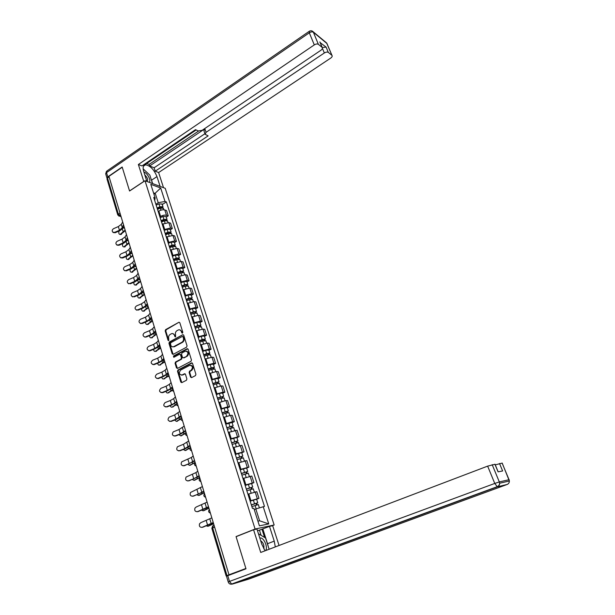 <?xml version="1.0" encoding="UTF-8"?>
<svg xmlns="http://www.w3.org/2000/svg" width="615" height="615" viewBox="0 0 615 615"><rect width="100%" height="100%" fill="white"/><g stroke="black" fill="none" stroke-linecap="round" stroke-linejoin="round"><path stroke-width="0.92" d="M182.471 333.161L182.801 332.254L179.841 322.783L178.973 322.245L165.643 329.632L165.189 330.916L168.056 340.326L168.756 340.664L168.702 338.542C168.318 336.743 168.81 335.367 170.178 334.414L171.654 333.645C172.984 333.322 173.93 333.899 174.499 335.367L174.875 336.589L175.583 336.935L175.529 334.798C175.137 332.992 175.629 331.608 177.005 330.655L178.511 329.871C179.849 329.548 180.802 330.124 181.379 331.593L181.756 332.823L182.471 333.161M190.558 377.064L191.603 377.602L195.447 375.627L195.924 374.304L192.533 363.434L191.519 362.896L177.973 369.999L177.512 371.299L180.802 382.092L181.832 382.622L186.422 380.262L186.891 378.955L185.461 374.312L184.446 373.774L182.109 374.989C179.073 374.635 178.588 372.998 180.656 370.076L189.643 365.379C192.695 365.756 193.172 367.409 191.088 370.33L189.589 371.106L189.12 372.413L190.558 377.064L191.549 377.625M255.087 529.023L236.052 536.572L245.885 568.475L228.988 574.794L108.932 176.359L122.239 167.234L129.565 191.011L145.009 180.733L255.087 529.023L274.159 525.002L165.212 188.313L145.009 180.733M186.576 347.168L187.045 345.861L183.731 335.229L182.816 334.691L169.417 341.994L168.956 343.285L172.185 353.84L173.123 354.378L186.576 347.168M188.105 349.251L191.457 359.998L190.988 361.312L177.451 368.423L176.467 367.885L175.067 363.304L175.536 362.012L180.956 359.137L181.425 357.83L180.487 354.793L179.534 354.255L173.791 357.315L173.453 356.039L187.145 348.713L188.105 349.251M272.045 525.833L274.159 525.002M228.988 574.794L226.159 575.963L228.742 575.24M117.749 214.82L107.018 179.05L107.502 177.989L118.341 214.058L120.978 216.334M109.093 176.905L107.502 177.989M159.892 216.872L160.584 216.442C162.698 215.25 164.666 214.866 166.488 215.281L164.774 209.938C162.952 209.507 160.992 209.892 158.878 211.076L158.193 211.514M164.774 209.938L166.534 210.538L168.249 215.865L166.296 217.103M166.488 215.281L168.249 215.865M170.355 229.795L172.331 228.565L170.593 223.176L168.833 222.615L162.229 224.221M163.944 229.641L170.563 228.019L172.331 228.565M174.46 242.618L176.451 241.403L174.698 235.952L172.938 235.422L166.304 237.067M168.041 242.541L174.691 240.888L176.451 241.403M178.611 255.579L180.618 254.372L178.85 248.867L177.089 248.375L170.424 250.044M172.185 255.579L178.857 253.895L180.618 254.372M182.801 268.678L184.823 267.487L183.039 261.921L181.287 261.46L174.591 263.166M176.367 268.755L183.07 267.041L184.823 267.487M187.045 281.924L189.082 280.74L187.275 275.113L185.522 274.69L178.804 276.427M180.595 282.085L187.329 280.332L189.082 280.74M191.327 295.308L193.387 294.139L191.557 288.45L189.812 288.066L183.055 289.834M184.877 295.554L191.634 293.77L193.387 294.139M195.662 308.845L197.738 307.685L195.885 301.934L194.14 301.588L187.36 303.387M189.197 309.168L195.993 307.354L197.738 307.685M200.044 322.521L202.135 321.384L200.267 315.572L198.522 315.257L191.711 317.094M193.571 322.937L200.39 321.084L202.135 321.384M204.472 336.359L206.579 335.229L204.695 329.348L202.958 329.079L196.116 330.955M197.992 336.859L204.841 334.975L206.579 335.229M208.946 350.35L211.076 349.228L209.169 343.285L207.432 343.055L200.559 344.961M202.458 350.942L209.346 349.02L211.076 349.228M213.482 364.487L215.619 363.388L213.689 357.377L211.96 357.192L205.064 359.137M206.978 365.179L213.897 363.219L215.619 363.388M218.056 378.794L220.216 377.702L218.264 371.629L216.542 371.483L209.607 373.466M211.552 379.578L218.494 377.579L220.216 377.702M222.692 393.262L224.867 392.186L222.891 386.036L221.177 385.936L214.212 387.957M216.173 394.138L223.153 392.101L224.867 392.186M227.373 407.891L229.572 406.83L227.573 400.611L225.859 400.557L218.863 402.617M220.854 408.867L227.857 406.792L229.572 406.83M232.109 422.69L234.33 421.644L232.309 415.356L230.602 415.34L223.576 417.439M225.582 423.766L232.616 421.652L234.33 421.644M236.898 437.657L239.143 436.627L237.098 430.262L228.334 432.437M230.364 438.833L239.143 436.627M241.749 452.794L244.009 451.779L241.941 445.345L233.154 447.612M235.207 454.085L244.009 451.779M246.653 468.115L248.929 467.116L246.838 460.604L238.028 462.957M240.104 469.506L248.929 467.116M251.612 483.613L253.91 482.629L251.796 476.041L242.956 478.493M245.062 485.112L253.91 482.629M256.632 499.288L258.953 498.327L256.816 491.662L247.945 494.206M250.074 500.91L258.953 498.327M155.887 204.249L158.232 202.727L155.288 193.494L153.512 192.856M153.988 194.348L160.692 188.013L165.012 201.436L158.232 202.727M154.719 200.567L155.134 197.945L150.798 184.323L160.692 188.013M257.916 521.136L259.599 520.805L255.825 508.943L264.481 506.406L166.365 201.92L165.012 201.436M263.197 506.629L268.763 523.926L259.415 525.848L253.811 508.228L252.473 508.459L153.727 197.446L155.134 197.945M236.052 536.572L236.714 536.426M255.825 508.943L254.249 509.589M162.275 204.549L166.365 201.92M259.599 520.805L268.763 523.926M182.494 333.153L181.978 331.677L179.772 329.848M172.9 333.614L175.106 335.452L175.613 336.912M178.973 322.245L166.258 329.717L165.796 331.001L168.802 340.641M182.816 334.691L170.032 342.071L169.571 343.355L173.123 354.378M182.993 336.782L182.347 336.405L170.609 342.801L170.678 345C171.27 346.522 172.254 347.091 173.63 346.714L181.909 342.255C183.301 341.302 183.8 339.911 183.401 338.089L182.993 336.782L183.601 336.866L182.77 336.466M172.946 346.852L173.907 346.583M183.601 336.866L184 338.165C184.4 339.987 183.9 341.379 182.517 342.332L174.514 346.66M180.157 354.317L181.094 354.863L182.032 357.892L181.563 359.191L176.144 362.066L175.682 363.365L177.435 368.431M187.767 348.782L174.06 356.1L173.891 357.269M186.629 356.123C188.697 353.294 188.252 351.649 185.299 351.188L182.002 352.941L181.533 354.24L182.471 357.277L183.447 357.815L187.237 356.193C189.228 353.848 188.974 352.157 186.491 351.119M187.237 356.193L184.108 357.845M190.881 365.256C193.433 366.294 193.702 368.001 191.688 370.376L190.196 371.153L189.72 372.459L191.165 377.11M181.494 375.165L182.155 374.966M185.084 373.805L182.763 375.004M192.164 362.935L178.588 370.046L178.119 371.345L181.794 382.645M125.299 230.686L120.609 234.476M119.041 231.048C118.518 233.1 118.864 234.238 120.102 234.446L125.122 230.11M157.517 209.4L160.284 208.131L163.498 208.377M157.256 208.577L160.346 207.163L161.837 207.14L161.537 207.747M157.086 208.031L159.854 206.763L162.967 206.702L162.66 207.716M156.164 205.133L158.924 203.865L162.137 204.119M122.685 221.992L121.301 224.352L118.341 226.581L113.575 228.665C111.992 229.779 111.776 230.979 112.922 232.247L114.674 232.347L115.182 232.731L113.291 232.524M123.038 226.981L119.448 230.271L114.674 232.347M115.182 232.731L119.948 230.648L123.661 227.75M129.065 243.194L124.338 246.923M122.677 243.663C122.262 245.693 122.654 246.776 123.853 246.907L128.896 242.633M161.537 222.053L164.32 220.785L167.534 220.993M161.268 221.2L164.374 219.786L165.865 219.747L165.535 220.408M161.099 220.662L163.882 219.401L167.003 219.317L166.634 220.347M160.169 217.733L162.944 216.472L166.158 216.688M165.266 219.57L165.596 220.393M132.878 255.832L128.112 259.499M126.359 256.409C126.052 258.408 126.482 259.43 127.643 259.492L132.709 255.286M165.596 234.838L168.402 233.577L171.616 233.738M165.32 233.954L168.441 232.547L169.94 232.493L169.617 233.193M165.151 233.439L167.957 232.17L171.078 232.055L170.647 233.116M164.213 230.479L167.011 229.211L170.224 229.395M169.34 232.324L169.786 233.162M143.818 181.525L138.367 164.505L314.296 44.895L309.314 32.81L106.526 172.623L107.802 176.851L122.162 167.003L129.542 190.934L143.726 181.487M146.854 181.425L143.687 171.424C142.565 167.38 143.18 165.166 145.547 164.782C150.229 165.643 154.034 169.579 156.971 176.597L160.123 186.406M163.513 187.675L158.624 172.546L155.234 171.201L208.131 135.884L205.149 134.293L206.087 132.302L324.336 52.982L322.429 48.385M146.724 163.429L149.145 164.405L149.645 165.973L154.127 167.772L155.234 171.201M144.771 164.013L145.447 164.29L196.177 129.965M158.624 172.546L330.701 58.102C332.062 57.103 332.492 56.203 331.985 55.404L326.949 43.511L313.389 32.257L318.378 44.326L322.214 47.455C322.744 48.285 322.322 49.215 320.938 50.245L202.12 130.319L198.207 130.972L195.524 129.642L141.95 165.927L138.367 164.505M331.862 55.289L328.318 52.406C327.311 51.814 325.981 52.006 324.336 52.982M322.283 47.547L326.104 47.086L320.223 42.666M318.378 44.326C317.325 43.703 315.964 43.896 314.296 44.895M107.802 176.851L107.056 178.427M149.645 165.973L204.857 128.781L206.087 132.302M149.145 164.405L198.514 131.087M154.127 167.772L204.941 133.709M204.987 133.832L203.926 130.78L204.857 128.781M152.689 183.616L150.79 178.112M147.169 172.6L144.563 170.171M261.021 535.119L259.453 530.176L269.485 526.371L272.676 525.702L279.064 545.482M269.485 526.371L274.236 541.131L275.305 546.912M228.219 581.936L226.489 576.17L245.985 568.798L236.083 536.68L253.565 529.746L256.955 529.023L261.752 544.167L265.096 550.794M253.565 529.746L260.729 552.455L487.641 466.132L495.029 464.271M259.453 530.176L257.454 530.607M495.267 464.855L502.209 463.11M494.906 464.21L498.073 471.836L502.624 470.975L499.503 463.472M262.843 529L267.533 543.714L274.236 541.131M268.225 546.397L267.533 543.714M264.581 537.395L261.967 529.184M149.145 182.278C151.482 180.964 147.638 173.269 144.048 172.077L143.872 172.008M152.512 183.524L149.814 175.067L143.149 168.856M146.839 181.371C148.353 180.018 147.662 177.835 144.763 174.814M265.788 550.533C268.102 546.75 263.52 536.903 259.999 538.063L259.83 538.11M258.461 533.774L265.549 538.01L269.132 549.257M263.789 548.818C264.342 545.297 263.297 542.591 260.652 540.7M126.482 234.607L125.076 236.921L122.093 239.127L117.296 241.203C115.674 242.364 115.482 243.586 116.704 244.862L118.403 244.931L118.91 245.293L116.996 245.07M126.828 239.619L123.208 242.848L118.403 244.931M118.91 245.293L123.707 243.217L127.39 240.457M130.319 247.345L128.896 249.613L125.883 251.796L121.055 253.88C119.395 255.087 119.225 256.332 120.54 257.608L122.177 257.639L122.677 257.993L120.748 257.746M130.672 252.373L127.005 255.563L122.177 257.639M122.677 257.993L127.505 255.917L131.156 253.288M136.722 268.601L131.917 272.207M130.096 269.278C129.888 271.238 130.342 272.214 131.479 272.207L136.568 268.071M169.702 247.76L172.523 246.5L175.744 246.623M169.409 246.846L172.554 245.439L174.06 245.37L173.745 246.115M169.248 246.346L172.069 245.085L175.206 244.931L174.683 246.023M168.302 243.356L171.116 242.095L174.337 242.233M173.453 245.216L174.03 246.061M140.612 281.509L135.769 285.053M133.886 282.277C133.763 284.199 134.247 285.122 135.346 285.053L140.458 281.001M173.845 260.822L176.69 259.568L179.911 259.645M173.545 259.876L176.713 258.477L178.219 258.385L177.912 259.176M173.392 259.392L176.228 258.131L179.372 257.954L178.75 259.076M172.431 256.37L175.267 255.11L178.488 255.21M177.62 258.246L178.35 259.107M144.54 294.554L139.659 298.029M137.722 295.415C137.683 297.283 138.198 298.152 139.267 298.037L144.394 294.062M178.043 274.029L180.895 272.768L184.123 272.814M177.727 273.052L180.918 271.653L182.424 271.546L182.132 272.376M177.581 272.583L180.433 271.323L183.585 271.107L182.832 272.276M176.613 269.524L179.465 268.271L182.693 268.325M181.825 271.415L182.732 272.284M134.201 260.222L132.748 262.451L129.711 264.604L124.86 266.679C123.154 267.948 123.008 269.216 124.43 270.485L126.49 270.815L124.522 270.554M134.577 265.226L130.849 268.409L125.983 270.485M126.49 270.815L131.341 268.747L134.969 266.226M138.121 273.237L136.645 275.42L133.578 277.55L128.696 279.625C126.944 280.963 126.836 282.254 128.366 283.507L129.834 283.469L128.351 283.5M138.552 278.172L134.731 281.393L129.834 283.469M130.334 283.784L135.223 281.708L138.836 279.287M142.088 286.39L140.581 288.527L137.491 290.626L132.579 292.702C130.772 294.116 130.703 295.438 132.363 296.661L133.732 296.584L132.271 296.622M142.634 291.179L138.652 294.516L133.732 296.584M134.224 296.884L139.144 294.816L142.749 292.471M148.515 307.731L143.587 311.144M141.611 308.684C141.642 310.498 142.18 311.321 143.218 311.159L148.376 307.262M182.278 287.374L185.153 286.121L188.39 286.113M181.955 286.367L185.161 284.968L186.676 284.845L186.391 285.721M181.809 285.914L184.685 284.66L187.836 284.407L187.052 285.621M180.833 282.823L183.701 281.57L186.937 281.578M186.076 284.73L187.037 285.575M146.093 299.69L144.563 301.773L141.442 303.848L136.499 305.924C134.639 307.423 134.616 308.768 136.43 309.952L137.668 309.845L136.23 309.891M147.285 303.641L145.747 305.709L142.619 307.777L137.668 309.845M138.16 310.129L143.103 308.061L146.724 305.763M152.528 321.053L147.562 324.405M145.547 322.099C145.655 323.851 146.209 324.628 147.223 324.42L152.251 320.669M186.56 300.866L189.458 299.62L192.695 299.567M186.23 299.828L189.458 298.429L190.973 298.29L190.704 299.221M186.091 299.39L188.99 298.144L192.141 297.852L191.365 299.113M185.1 296.269L187.99 295.016L191.227 294.985M190.373 298.19L191.327 298.99M150.145 313.127L148.584 315.164L145.44 317.209L140.466 319.277C138.544 320.892 138.575 322.26 140.551 323.382L141.642 323.252L140.235 323.305M151.344 317.125L149.783 319.139L146.624 321.184L141.642 323.252M142.134 323.513L147.108 321.453L150.775 319.17M156.272 334.437L151.582 337.804M149.537 335.652C149.706 337.351 150.283 338.065 151.267 337.82L155.972 334.329M190.896 314.511L193.81 313.266L197.046 313.166M190.55 313.435L193.802 312.043L195.316 311.89L195.063 312.858M190.419 313.02L193.333 311.767L196.5 311.444L195.724 312.751M189.412 309.86L192.326 308.615L195.562 308.53M194.717 311.797L195.662 312.558M154.234 326.719L152.651 328.702L149.476 330.716L144.471 332.784C142.496 334.514 142.588 335.905 144.74 336.951L144.287 336.859M155.449 330.755L153.865 332.715L150.675 334.729L145.663 336.797M146.147 337.043L151.152 334.983L154.903 332.677M160.3 348.351L155.641 351.342M153.573 349.351C153.812 350.981 154.403 351.649 155.349 351.365L159.823 348.09M195.27 328.302L198.207 327.057L201.451 326.919M194.917 327.188L198.191 325.804L199.714 325.635L199.468 326.65M194.794 326.796L197.722 325.55L200.897 325.189L200.129 326.534M193.779 323.598L196.708 322.36L199.952 322.229M199.114 325.55L200.044 326.265M158.378 340.456L156.763 342.386L153.558 344.377L148.523 346.437C146.485 348.305 146.647 349.712 148.991 350.65L148.384 350.565M159.608 344.538L157.986 346.445L154.765 348.428L149.722 350.489M150.206 350.727L155.249 348.667L159.139 346.268M164.159 362.281L159.746 365.033M157.663 363.196C157.963 364.757 158.562 365.379 159.477 365.056L163.798 361.966M199.698 342.248L202.658 341.01L205.902 340.818M199.337 341.102L204.157 339.526L203.919 340.602M199.214 340.725L202.166 339.48L205.349 339.088L204.587 340.472M198.191 337.497L201.136 336.251L204.38 336.082M203.557 339.465L204.48 340.133M168.149 376.303L163.905 378.878M161.806 377.187C162.16 378.679 162.775 379.247 163.659 378.901L167.887 375.95M204.18 356.354L207.155 355.116L210.399 354.878M203.803 355.17L208.646 353.579L208.424 354.701M203.688 354.809L206.663 353.571L209.846 353.141L209.092 354.571M202.65 351.542L205.618 350.304L208.869 350.081M208.047 353.525L208.962 354.155M172.262 390.433L168.103 392.87M166.012 391.332C166.404 392.747 167.026 393.269 167.88 392.893L172.085 390.048M208.708 370.614L211.698 369.384L214.95 369.092M208.316 369.392L213.19 367.793L212.982 368.962M208.208 369.054L211.199 367.824L214.389 367.347L213.651 368.823M207.163 365.748L210.146 364.518L213.397 364.241M212.59 367.755L213.49 368.331M176.482 404.678L172.377 407.022M170.263 405.631C170.693 406.953 171.316 407.43 172.123 407.061L176.397 404.27M213.282 385.036L216.303 383.806L219.555 383.468M212.89 383.783L217.779 382.161L217.587 383.383M212.782 383.46L218.994 381.715L218.079 382.668L218.264 383.245M211.721 380.116L214.735 378.886L217.987 378.563M217.187 382.138L218.079 382.668M180.841 419.03L176.705 421.344M174.568 420.083L176.405 421.383L180.848 418.607M217.918 399.627L220.954 398.405L224.206 398.005M217.502 398.328L222.422 396.698L222.246 397.974M217.41 398.028L223.645 396.245L222.707 397.159L222.922 397.82M216.342 394.653L219.363 393.423L222.622 393.046M221.831 396.683L222.707 397.159M185.346 433.483L181.087 435.82M178.934 434.697L180.733 435.874L185.461 433.052M222.599 414.379L225.659 413.157L228.918 412.711M222.176 413.042L227.12 411.397L226.666 411.819L226.958 412.727M222.092 412.765L228.35 410.943L227.396 411.827L227.635 412.573M221.008 409.352L224.052 408.129L227.312 407.699M226.535 411.397L227.396 411.827M162.56 354.34L160.922 356.216L157.686 358.176L152.62 360.236C150.529 362.266 150.76 363.673 153.312 364.472L152.535 364.418M163.805 358.468L162.152 360.329L158.908 362.281L153.835 364.341M154.311 364.549L159.385 362.496L163.567 359.852M166.788 368.385L165.128 370.207L161.853 372.137L156.756 374.189C154.619 376.388 154.934 377.802 157.686 378.433L156.74 378.433M168.049 372.559L166.373 374.358L163.09 376.28L157.986 378.333M158.462 378.533L163.567 376.48L168.287 373.343M171.07 382.584L169.371 384.344L166.073 386.243L160.946 388.296C158.77 390.679 159.154 392.086 162.114 392.516L160.992 392.593M172.338 386.804L170.632 388.549L167.326 390.433L162.183 392.485M162.66 392.67L167.795 390.617L172.569 387.55M175.398 396.944L173.668 398.643L170.34 400.511L165.081 402.602C162.998 405.077 163.444 406.477 166.434 406.799L165.297 406.915M176.682 401.211L174.944 402.894L171.608 404.747L166.434 406.799M166.903 406.961L172.069 404.908L176.889 401.91M179.772 411.466L174.652 414.941L169.14 417.139C167.303 419.668 167.834 421.044 170.724 421.267L169.648 421.39M181.071 415.778L175.936 419.222L170.724 421.267M171.193 421.406L176.397 419.368L181.271 416.432M184.2 426.149L179.011 429.531L173.261 431.861C171.67 434.421 172.269 435.774 175.067 435.904L174.06 436.035M185.507 430.508L180.31 433.859L175.067 435.904M175.529 436.02L180.764 433.982L185.692 431.115M190.058 448.027L185.522 450.449M183.362 449.473L185.115 450.518L190.327 447.574M227.342 429.301L233.677 427.586M226.904 427.925L231.878 426.264L231.409 426.672L231.724 427.648M226.82 427.671L233.108 425.811L232.139 426.656L232.401 427.487M225.728 424.212L232.055 422.513M231.286 426.28L232.139 426.656M188.674 441.001L183.424 444.284L177.451 446.759C176.09 449.334 176.759 450.649 179.457 450.703L178.535 450.841M190.004 445.414L184.731 448.666L179.457 450.703M179.918 450.803L185.184 448.766L190.173 445.975M195.155 462.603L190.004 465.248M187.844 464.41L189.543 465.34L195.101 462.349M232.132 444.399L238.497 442.631M231.686 442.985L236.683 441.301L236.206 441.693L236.544 442.746M231.609 442.746L237.928 440.855L236.936 441.662L237.229 442.577M230.502 439.256L236.852 437.503M236.099 441.339L236.936 441.662M193.195 456.023L191.35 457.483L181.717 461.834C180.564 464.394 181.294 465.678 183.9 465.67L183.055 465.809M194.54 460.481L189.212 463.641L183.9 465.67M184.354 465.747L194.694 460.996M199.706 477.632L194.54 480.215M192.387 479.523L194.017 480.323L199.644 477.409M236.983 459.674L243.363 457.852M236.521 458.213L241.541 456.515L241.065 456.891L241.426 458.021M236.452 457.998L242.794 456.069L241.787 456.837L242.11 457.844M235.33 454.462L241.703 452.663M240.957 456.568L241.787 456.837M197.776 471.221L195.893 472.612L186.061 477.079C185.092 479.623 185.868 480.869 188.39 480.815L187.637 480.953M199.137 475.733L193.74 478.785L188.39 480.815M188.843 480.869L199.275 476.195M204.295 492.846L199.129 495.344M197 494.798L198.553 495.475L204.234 492.646M241.887 475.126L248.299 473.25M241.411 473.627L246.461 471.913L245.969 472.259L246.361 473.473M241.349 473.435L247.722 471.459L246.692 472.189L247.046 473.289M240.219 469.852L246.615 468M245.877 471.974L246.692 472.189M202.412 486.588L190.473 492.492C189.674 495.014 190.489 496.22 192.933 496.128L192.28 496.259M203.788 491.154L198.314 494.106L192.933 496.128M193.387 496.159L203.911 491.57M208.931 508.228L203.773 510.65M201.674 510.25L203.135 510.804L208.877 508.059M246.853 490.762L253.288 488.825M246.361 489.217L251.443 487.487L250.943 487.818L251.351 489.11M246.308 489.048L252.711 487.026L251.658 487.726L252.042 488.917M245.162 485.427L251.581 483.513M250.859 487.564L251.658 487.726M207.094 502.14L196.17 507.029L194.963 508.075C194.302 510.565 195.155 511.749 197.53 511.619L196.985 511.741M208.485 506.76L197.53 511.619M197.976 511.626L208.593 507.121M213.62 523.796L208.47 526.125M206.417 525.871L207.762 526.302L213.574 523.657M251.873 506.583L258.331 504.592M251.374 504.992L256.478 503.239L255.963 503.554L256.401 504.93M251.327 504.846L257.754 502.786L256.686 503.439L257.093 504.731M250.159 501.187L256.609 499.219M255.901 503.339L256.686 503.439M211.837 517.876L200.805 522.65L199.514 523.834C198.983 526.294 199.867 527.447 202.181 527.293L201.743 527.401M213.244 522.55L202.181 527.293M202.619 527.278L213.336 522.858M214.12 525.448L213.244 525.61L212.659 527.908L226.989 575.594M120.755 215.611L118.91 216.18M252.227 482.837L250.113 476.225M247.238 467.269L245.147 460.743M242.31 451.887L240.242 445.429M237.436 436.681L235.391 430.3M232.616 421.652L230.602 415.34M227.857 406.792L225.859 400.557M223.153 392.101L221.177 385.936M218.494 377.579L216.542 371.483M213.897 363.219L211.96 357.192M209.346 349.02L207.432 343.055M204.841 334.975L202.958 329.079M200.39 321.084L198.522 315.257M195.993 307.354L194.14 301.588M191.634 293.77L189.812 288.066M187.329 280.332L185.522 274.69M183.07 267.041L181.287 261.46M178.857 253.895L177.089 248.375M174.691 240.888L172.938 235.422M170.563 228.019L168.833 222.615M257.278 498.58L255.133 491.9M250.889 500.572L248.76 493.86M245.869 484.766L243.763 478.139M240.903 469.153L238.828 462.603M235.999 453.724L233.946 447.251M231.155 438.472L229.118 432.076M226.358 423.397L224.352 417.07M221.623 408.491L219.64 402.241M216.941 393.761L214.973 387.573M212.313 379.194L210.368 373.074M207.732 364.787L205.81 358.745M203.204 350.542L201.305 344.569M198.73 336.466L196.854 330.555M194.302 322.537L192.449 316.687M189.927 308.761L188.09 302.98M185.599 295.139L183.777 289.419M181.31 281.662L179.519 276.012M177.074 268.34L175.298 262.743M172.884 255.156L171.124 249.621M168.741 242.11L167.003 236.637M164.636 229.203L162.913 223.791M160.584 216.442L158.878 211.076M123.53 224.813L124.222 227.12M123.507 224.859C122.485 226.374 122.823 227.442 124.514 228.073L124.084 227.973M127.39 237.613L128.089 239.942M131.287 250.551L131.994 252.911M135.823 266.818L136.215 266.918C134.493 266.272 134.162 265.188 135.223 263.651L135.946 266.011M140.197 280.125C138.467 279.494 138.137 278.403 139.213 276.858L139.936 279.256M143.241 290.219L143.972 292.648M147.308 303.725L148.046 306.185M152.09 320.615L152.42 320.699C150.66 320.054 150.329 318.947 151.421 317.363L152.174 319.869M156.579 334.491C154.811 333.868 154.48 332.761 155.58 331.17L156.341 333.707M159.792 345.161L160.561 347.698M164.051 359.275L164.82 361.851M168.349 373.559L169.133 376.157M172.7 387.996L173.492 390.625M177.105 402.602L177.904 405.262M181.556 417.377L182.363 420.06M186.053 432.322L186.875 435.036M190.612 447.436L191.442 450.188M195.216 462.726L196.054 465.509M199.883 478.193L200.728 481.015M204.595 493.845L205.456 496.697M209.369 509.689L210.238 512.572M127.367 237.651C126.336 239.174 126.675 240.25 128.374 240.88L127.958 240.78M132.271 253.834L131.864 253.734M140.205 280.148L139.82 280.048M143.233 290.211C142.157 291.771 142.488 292.863 144.225 293.493L143.864 293.424M159.785 345.123C158.678 346.729 159.016 347.844 160.792 348.459L160.5 348.413M181.525 417.277C180.395 418.953 180.741 420.099 182.563 420.721L182.378 420.698M186.022 432.207C184.892 433.898 185.238 435.051 187.068 435.674L186.914 435.651M199.829 478.04C198.683 479.777 199.045 480.953 200.897 481.583L200.828 481.576M210.399 513.102L210.392 513.095C208.516 512.464 208.154 511.265 209.308 509.489M119.971 212.998L117.826 215.066L121.124 216.834M214.62 527.109L211.868 528.37L226.151 575.94M212.798 525.894L213.244 525.61M181.978 331.677L181.379 331.593M175.483 336.674L174.875 336.589M175.106 335.452L174.499 335.367M168.671 340.403L168.056 340.326M165.796 331.001L165.189 330.916M166.258 329.717L165.643 329.632M179.434 322.398L178.827 322.306M182.363 332.907L181.756 332.823M172.792 353.902L172.185 353.84M169.571 343.355L168.956 343.285M170.032 342.071L169.417 341.994M183.308 334.821L182.701 334.737M182.517 342.332L181.909 342.255M184 338.165L183.401 338.089M177.082 367.939L176.467 367.885M175.682 363.365L175.067 363.304M176.144 362.066L175.536 362.012M181.563 359.191L180.956 359.137M182.032 357.892L181.425 357.83M181.094 354.863L180.487 354.793M174.06 356.1L173.453 356.039M187.675 348.82L187.068 348.751M189.72 372.459L189.12 372.413M190.196 371.153L189.589 371.106M191.688 370.376L191.088 370.33M185.03 373.828L184.423 373.782M181.41 382.13L180.802 382.092M178.119 371.345L177.512 371.299M178.588 370.046L177.973 369.999M192.088 362.973L191.488 362.919M120.463 234.207L121.47 234.254M160.284 208.131L160.93 210.146M161.238 206.947L161.491 207.755M158.924 203.865L159.854 206.763M122.4 229.211L123.1 231.548M122.416 228.042L121.301 224.352M119.448 230.271L118.341 226.581M124.192 246.684L125.199 246.715M164.32 220.785L164.981 222.861M162.944 216.472L163.882 219.401M126.175 241.787L126.859 244.063M127.958 259.284L128.965 259.307M168.402 233.577L169.079 235.706M167.011 229.211L167.957 232.17M129.996 254.495L130.657 256.701M322.083 47.332L319.846 41.951M326.104 47.086L328.318 52.406M151.59 180.164L156.971 176.597M326.088 42.512L327.303 44.188M331.985 55.404L326.588 42.919L313.02 31.649C311.913 30.612 310.683 30.481 309.322 31.25L309.314 32.81C310.975 31.803 312.335 31.619 313.389 32.257L312.674 31.334M106.949 178.043L105.795 174.214L107.087 170.87L308.999 31.473M227.742 575.617L229.487 581.421L494.768 483.444L497.351 486.842L232.255 584.119L248.583 579.176L507.152 484.466L497.351 486.842C498.88 486.181 499.641 484.981 499.618 483.236L499.319 481.922L509.051 479.715L502.101 463.057M492.177 464.648L499.319 481.922L494.768 483.444L487.641 466.132M509.151 479.738L509.351 480.984C509.374 482.667 508.636 483.828 507.152 484.466L507.221 484.443M229.487 581.421L228.227 581.959C228.818 583.65 229.987 584.373 231.732 584.142L229.487 581.421M231.132 584.219L497.005 486.78C498.619 486.142 499.495 484.958 499.618 483.236L509.351 480.984L502.178 463.049M126.198 240.65L125.076 236.921M123.208 242.848L122.093 239.127M130.026 253.388L128.896 249.613M127.005 255.563L125.883 251.796M131.764 272.014L132.771 272.022M172.523 246.5L173.222 248.691M171.116 242.095L172.069 245.085M133.847 267.333L134.493 269.47M135.608 284.883L136.622 284.876M176.69 259.568L177.404 261.813M175.267 255.11L176.228 258.131M137.745 280.317L138.367 282.377M139.497 297.883L140.512 297.868M180.895 272.768L181.633 275.089M179.465 268.271L180.433 271.323M141.688 293.432L142.28 295.423M133.893 266.257L132.748 262.451M130.849 268.409L129.711 264.604M137.798 279.264L136.645 275.42M134.731 281.393L133.578 277.55M141.75 292.417L140.581 288.527M138.652 294.516L137.491 290.626M143.418 311.021L144.44 310.998M185.153 286.121L185.915 288.496M183.701 281.57L184.685 284.66M145.663 306.685L146.239 308.607M145.747 305.709L144.563 301.773M142.619 307.777L141.442 303.848M147.392 324.305L148.407 324.259M189.458 299.62L190.235 302.065M187.99 295.016L188.99 298.144M149.691 320.084L150.245 321.937M149.783 319.139L148.584 315.164M146.624 321.184L145.44 317.209M151.405 337.727L152.42 337.673M193.81 313.266L194.609 315.772M192.326 308.615L193.333 311.767M153.758 333.63L154.288 335.406M153.865 332.715L152.651 328.702M150.675 334.729L149.476 330.716M155.457 351.288L156.479 351.227M198.207 327.057L199.029 329.64M196.708 322.36L197.722 325.55M157.871 347.329L158.378 349.02M157.986 346.445L156.763 342.386M154.765 348.428L153.558 344.377M159.554 365.01L160.577 364.926M202.658 341.01L203.496 343.654M201.136 336.251L202.166 339.48M162.029 361.174L162.514 362.781M163.698 378.871L164.72 378.771M207.155 355.116L208.016 357.83M205.618 350.304L206.663 353.571M166.227 375.165L166.688 376.695M167.887 392.885L168.91 392.777L167.88 392.893M211.698 369.384L212.59 372.167M210.146 364.518L211.199 367.824M170.478 389.318L170.916 390.756M172.123 407.061L173.146 406.93M216.303 383.806L217.21 386.666M214.735 378.886L215.796 382.23M174.775 403.625L175.183 404.985M176.405 421.383L177.435 421.244M220.954 398.405L221.884 401.334M219.363 393.423L220.439 396.806M179.119 418.092L179.503 419.361M180.733 435.874L181.763 435.712M225.659 413.157L226.62 416.171M224.052 408.129L225.144 411.543M183.516 432.729L183.87 433.906M162.152 360.329L160.922 356.216M158.908 362.281L157.686 358.176M166.373 374.358L165.128 370.207M163.09 376.28L161.853 372.137M170.632 388.549L169.371 384.344M167.326 390.433L166.073 386.243M174.944 402.894L173.668 398.643M171.608 404.747L170.34 400.511M179.303 417.401L178.012 413.111M175.936 419.222L174.652 414.941M183.716 432.076L182.409 427.733M180.31 433.859L179.011 429.531M185.115 450.518L186.145 450.349M230.417 428.086L231.401 431.177M228.795 422.997L229.895 426.456M187.959 447.528L188.282 448.612M188.175 446.913L186.852 442.523M184.731 448.666L183.424 444.284M189.543 465.34L190.573 465.148M235.23 443.192L236.245 446.359M233.592 438.041L234.707 441.532M192.457 462.495L192.749 463.479M192.679 461.927L191.35 457.483M189.212 463.641L187.883 459.205M194.017 480.323L195.055 480.107M240.104 458.467L241.142 461.711M238.443 453.255L239.573 456.791M197 477.632L197.269 478.524M197.246 477.102L195.893 472.612M193.74 478.785L192.395 474.303M198.553 495.475L199.583 495.244M245.031 473.927L246.092 477.255M243.348 468.653L244.493 472.228M201.597 492.946L201.835 493.737M201.858 492.461L200.49 487.918M198.314 494.106L196.961 489.571M203.135 510.804L204.165 510.558M250.021 489.563L251.105 492.976M248.314 484.228L249.475 487.849M206.248 508.436L206.456 509.128M206.525 507.998L205.141 503.401M202.95 509.597L201.574 505.015M207.762 526.302L208.8 526.04M255.064 505.384L256.163 508.836M253.342 499.987L254.51 503.654M210.96 524.111L211.13 524.695M211.245 523.719L209.846 519.06M207.639 525.279L206.248 520.636M131.272 250.582C130.226 252.112 130.557 253.196 132.271 253.818M147.308 303.71C146.216 305.286 146.547 306.385 148.3 307.016M164.036 359.229C162.929 360.851 163.259 361.966 165.043 362.589M168.333 373.497C167.219 375.127 167.557 376.257 169.348 376.872M172.677 387.927C171.562 389.572 171.9 390.702 173.707 391.325M177.074 402.518C175.952 404.178 176.297 405.316 178.104 405.938M190.573 447.305C189.435 449.012 189.789 450.172 191.626 450.795M195.178 462.58C194.033 464.302 194.386 465.478 196.231 466.101M204.541 493.668C203.388 495.429 203.75 496.62 205.618 497.251M212.675 526.01L211.852 528.316M212.721 526.002L214.197 525.725M174.237 346.783L173.63 346.714M184.054 357.876L183.447 357.815M187.744 348.79L187.145 348.713M182.717 375.035L182.109 374.989M185.054 373.82L184.446 373.774M192.126 362.958L191.519 362.896M121.101 234.5L120.102 234.446M163.398 208.07L163.944 209.769M162.037 203.811L162.967 206.702M112.922 232.247L113.429 232.631M124.86 246.938L123.853 246.907M167.441 220.693L168.01 222.453M166.065 216.388L167.003 219.317M128.65 259.515L127.643 259.492M171.524 233.454L172.115 235.284M170.132 229.103L171.078 232.055M143.503 166.165L145.547 164.782M106.503 171.293L105.68 173.768M322.214 47.455L319.985 42.081M494.998 464.202L498.158 471.82M116.704 244.862L117.211 245.224M120.54 257.608L121.047 257.954M132.486 272.214L131.479 272.207M175.652 246.346L176.259 248.245M174.245 241.949L175.206 244.931M136.361 285.053L135.346 285.053M179.826 259.376L180.456 261.344M178.404 254.933L179.372 257.954M140.281 298.021L139.267 298.037M184.046 272.553L184.7 274.59M182.609 268.055L183.585 271.107M124.43 270.485L124.93 270.823M128.366 283.507L128.866 283.822M132.363 296.661L132.863 296.96M144.233 311.129L143.218 311.159M188.305 285.867L188.982 287.981M186.852 281.324L187.836 284.407M136.43 309.952L136.922 310.237M148.238 324.374L147.223 324.42M192.618 299.328L193.318 301.519M191.15 294.739L192.141 297.852M140.551 323.382L141.043 323.651M152.282 337.766L151.267 337.82M196.977 312.935L197.699 315.203M195.485 308.3L196.5 311.444M144.74 336.951L145.225 337.197M156.371 351.296L155.349 351.365M201.382 326.696L202.127 329.04M199.875 322.006L200.897 325.189M148.991 350.65L149.476 350.881M160.5 364.972L159.477 365.056M205.833 340.61L206.609 343.032M204.311 335.867L205.349 339.088M164.682 378.802L163.659 378.901M210.338 354.678L211.137 357.184M208.8 349.881L209.846 353.141M214.889 368.9L215.719 371.491M213.336 364.049L214.389 367.347M219.494 383.291L220.355 385.959M217.925 378.386L218.994 381.715M224.152 397.844L225.036 400.596M222.569 392.877L223.645 396.245M228.865 412.557L229.779 415.402M227.258 407.537L228.35 410.943M153.312 364.472L153.796 364.687M157.686 378.433L158.163 378.625M162.114 392.516L162.591 392.693M233.631 427.44L234.569 430.377M232.009 422.367L233.108 425.811M238.451 442.5L239.419 445.529M236.806 437.365L237.928 440.855M243.332 457.737L244.332 460.85M241.664 452.54L242.794 456.069M248.26 473.143L249.29 476.364M246.584 467.892L247.722 471.459M253.257 488.74L254.318 492.054M251.55 483.421L252.711 487.026M258.308 504.515L259.369 507.829M256.586 499.134L257.754 502.786"/></g></svg>
